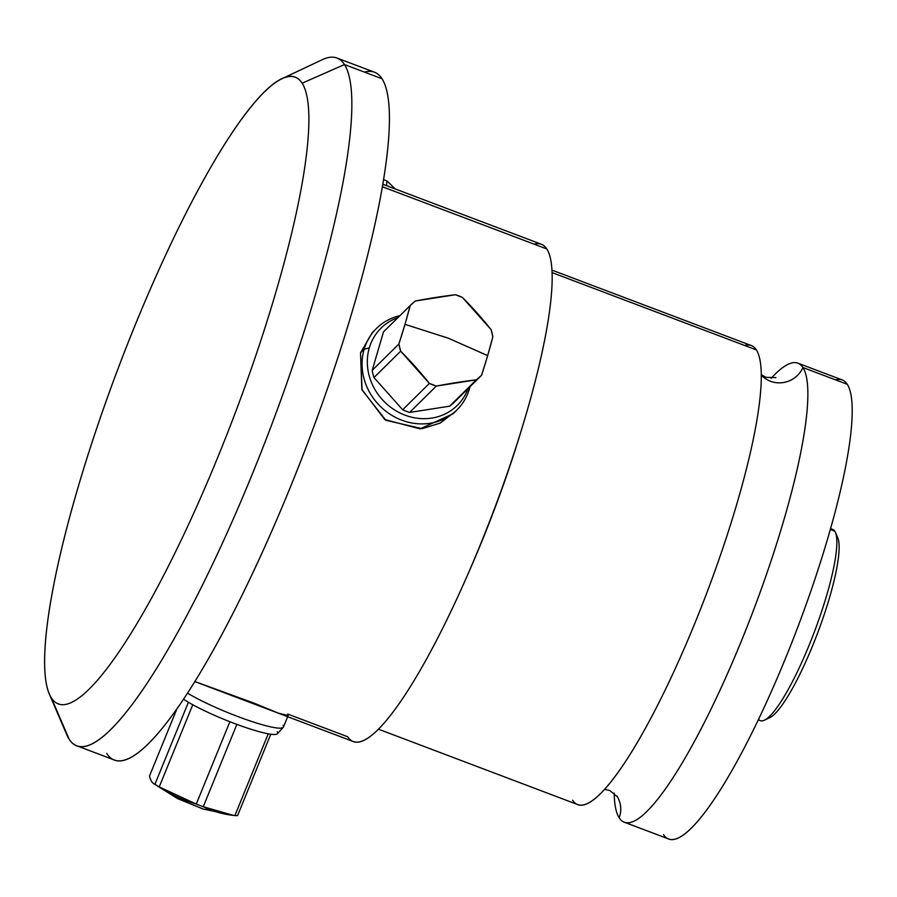 <?xml version="1.0" encoding="UTF-8"?>
<svg xmlns="http://www.w3.org/2000/svg" width="897" height="897" viewBox="0 0 897 897"><rect width="100%" height="100%" fill="white"/><g stroke="black" fill="none" stroke-linecap="round" stroke-linejoin="round"><path stroke-width="1.35" d="M767.305 718.329A97.908 18.31 -69.3 0 0 816.618 635.67A97.908 18.31 -69.3 0 0 837.17 536.686M758.548 719.259A102.247 19.129 -69.3 0 0 764.412 720.179A102.247 19.129 -69.3 0 0 814.409 631.791A102.247 19.129 -69.3 0 0 835.455 532.426A102.247 19.129 -69.3 0 0 834.804 531.203A102.247 19.129 -69.3 0 0 830.443 529.241M835.455 532.426L837.787 537.864A97.908 18.31 110.7 0 1 817.638 633.002A97.908 18.31 110.7 0 1 769.749 717.656L764.412 720.179M797.904 363.173A245.386 45.904 -69.3 0 0 771.117 378.377A245.386 45.904 -69.3 0 1 802.95 367.535A25.351 24.679 -32.9 0 1 761.362 375.17A25.351 24.679 147.1 0 0 802.95 367.535A245.386 45.904 -69.3 0 0 797.904 363.173L842.261 379.958A245.386 45.904 110.7 0 1 847.295 384.32L802.95 367.535A245.386 45.904 -69.3 0 1 741.752 640.066A245.386 45.904 -69.3 0 1 619.188 817.829A245.386 45.904 -69.3 0 1 614.21 793.06A245.386 45.904 -69.3 0 0 619.188 817.829A25.351 24.679 147.1 0 0 616.878 795.987A25.351 24.679 -32.9 0 1 619.188 817.829A245.386 45.904 -69.3 0 0 624.222 822.19A245.386 45.904 -69.3 0 0 747.963 624.57A245.386 45.904 -69.3 0 0 802.95 367.535L847.295 384.32A245.386 45.904 110.7 0 1 792.309 641.344A245.386 45.904 110.7 0 1 668.579 838.964L624.222 822.19M744.667 345.48A245.386 45.904 110.7 0 1 756.373 349.908L552.148 272.632L756.373 349.908A245.386 45.904 110.7 0 1 695.186 622.44A245.386 45.904 110.7 0 1 572.611 800.214M464.108 582.758A245.386 45.904 -69.3 0 0 519.397 436.637A245.386 45.904 -69.3 0 1 464.108 582.758M552.025 270.143L751.338 345.558A245.386 45.904 110.7 0 1 756.373 349.908A245.386 45.904 110.7 0 1 701.387 606.944A245.386 45.904 110.7 0 1 577.657 804.564L378.343 729.149M287.634 714.034L347.756 736.785A265.837 49.727 -69.3 0 0 480.545 544.21A265.837 49.727 -69.3 0 0 546.834 248.974A265.837 49.727 -69.3 0 0 534.152 244.175M382.896 184.289L541.373 244.253A265.837 49.727 110.7 0 1 546.834 248.974L382.47 186.778L546.834 248.974A265.837 49.727 110.7 0 1 487.273 527.425A265.837 49.727 110.7 0 1 353.216 741.505L281.221 714.27M281.333 714.304L199.829 683.469M453.086 413.73L420.088 428.878L384.735 419.538L361.839 389.376L360.527 352.813L364.148 349.236L369.306 347.89A54.28 49.38 45.4 0 0 403.415 414.515A54.28 49.38 45.4 0 0 468.055 388.625A54.28 49.38 -134.6 0 1 403.415 414.515A54.28 49.38 -134.6 0 1 369.306 347.89A54.28 49.38 -134.6 0 1 397.976 317.583A54.28 49.38 45.4 0 0 369.306 347.89L364.148 349.236A57.251 52.093 -134.6 0 1 399.905 315.677A57.251 52.093 45.4 0 0 376.549 328.38A57.251 52.093 45.4 0 0 364.148 349.236L360.527 352.813L362.085 390.049L385.901 420.312L422.151 428.665L440.203 423.092L454.947 411.79M106.721 753.446A367.669 68.777 -69.3 0 0 290.37 487.093A367.669 68.777 -69.3 0 0 382.055 78.757A367.669 68.777 -69.3 0 0 364.518 72.119M64.954 729.496A367.669 68.777 -69.3 0 0 69.147 739.229L51.331 697.832A334.951 62.655 -69.3 0 0 218.644 455.183A334.951 62.655 -69.3 0 0 302.166 83.186L344.482 64.539A367.669 68.777 110.7 0 1 252.797 472.876A367.669 68.777 110.7 0 1 69.147 739.229A367.669 68.777 -69.3 0 0 76.694 745.755A367.669 68.777 -69.3 0 0 262.092 449.655A367.669 68.777 -69.3 0 0 344.482 64.539L382.055 78.757A367.669 68.777 110.7 0 1 299.676 463.872A367.669 68.777 110.7 0 1 114.278 759.972L76.694 745.755M281.961 78.745L322.303 59.673A367.669 68.777 110.7 0 1 344.482 64.539A367.669 68.777 -69.3 0 0 336.924 58.013L374.498 72.231A367.669 68.777 110.7 0 1 382.055 78.757L344.482 64.539L302.166 83.186A334.951 62.655 -69.3 0 0 134.864 325.835A334.951 62.655 -69.3 0 0 51.331 697.832A334.951 62.655 -69.3 0 0 218.644 455.183A334.951 62.655 -69.3 0 0 302.166 83.186A334.951 62.655 -69.3 0 0 281.961 78.745A334.951 62.655 -69.3 0 0 118.157 368.342A334.951 62.655 -69.3 0 0 49.223 693.83A334.951 62.655 -69.3 0 0 51.331 697.832L69.147 739.229A367.669 68.777 110.7 0 1 66.827 734.834L49.223 693.83M830.622 528.602L832.708 529.387A102.247 19.129 110.7 0 1 834.804 531.203L830.364 529.522L834.804 531.203A102.247 19.129 110.7 0 1 811.897 638.305A102.247 19.129 110.7 0 1 760.342 720.65L758.257 719.854M663.533 834.614A245.386 45.904 -69.3 0 0 786.108 656.839A245.386 45.904 -69.3 0 0 847.295 384.32A245.386 45.904 -69.3 0 0 835.589 379.891M194.784 681.485L254.187 703.203L278.496 713.193L288.128 715.559M287.668 716.703L283.452 727.03A57.251 7.669 -157.8 0 1 245.419 719.316A57.251 7.669 -157.8 0 1 187.439 693.056A57.251 7.669 22.2 0 0 244.163 718.867A57.251 7.669 22.2 0 0 283.239 727.344A57.251 7.669 22.2 0 0 283.048 725.292M283.239 727.344L277.431 733.712A54.28 7.266 -157.8 0 1 237.503 724.619A54.28 7.266 -157.8 0 1 183.425 699.155A54.28 7.266 22.2 0 0 243.311 726.693A54.28 7.266 22.2 0 0 277.24 731.761M152.613 782.767L154.912 784.326L188.392 702.273L154.912 784.326L159.229 786.927A49.896 6.683 -157.8 0 1 154.912 784.326A157.278 29.422 110.7 0 1 151.649 781.534A157.278 29.422 110.7 0 1 149.507 775.995L177.124 708.338L149.507 775.995M192.765 704.762L159.229 786.927L196.264 804.082L229.879 721.726L196.264 804.082L203.26 806.728A49.896 6.683 -157.8 0 1 196.264 804.082A157.278 147.265 91.1 0 1 159.229 786.927L192.765 704.762M234.902 815.564L268.259 733.802L234.902 815.564L237.57 815.608L270.793 734.206L237.57 815.608A49.896 6.683 -157.8 0 1 234.902 815.564A157.278 117.843 -59 0 1 203.26 806.728L236.864 724.384L203.26 806.728L233.467 815.407L203.092 809.004L177.617 798.622L153.465 783.529M150.091 778.136L150.808 779.975M360.527 352.813L372.446 332.428M469.366 389.051A57.251 52.093 45.4 0 0 469.983 386.719A57.251 52.093 -134.6 0 1 469.366 389.051L469.221 387.482L469.366 389.051A57.251 52.093 -134.6 0 1 401.778 420.166A57.251 52.093 -134.6 0 1 364.148 349.236A57.251 52.093 45.4 0 0 389.993 414.167A57.251 52.093 45.4 0 0 456.965 409.907A57.251 52.093 45.4 0 0 469.366 389.051M384.791 330.601A49.896 45.388 45.4 0 0 383.49 331.89L372.199 370.349A49.896 45.388 45.4 0 0 373.971 377.547L402.663 409.772A49.896 45.388 45.4 0 0 409.649 412.418L449.644 406.184A49.896 45.388 45.4 0 0 454.857 401.632M480.915 375.933A49.896 45.388 45.4 0 0 481.566 375.282L476.341 379.835A49.896 45.388 45.4 0 0 480.915 375.933L454.218 402.282A49.896 45.388 -134.6 0 1 449.644 406.184L476.341 379.835L436.357 386.069L429.36 383.423A49.896 45.388 45.4 0 0 436.357 386.069L409.649 412.418A49.896 45.388 -134.6 0 1 402.663 409.772L429.36 383.423L400.667 351.198L398.896 344A49.896 45.388 45.4 0 0 400.667 351.198L373.971 377.547A49.896 45.388 -134.6 0 1 372.199 370.349L398.896 344L404.984 324.344L448.186 338.147L487.654 355.616A157.278 29.422 -69.3 0 0 492.857 336.824A49.896 45.388 45.4 0 0 491.085 329.625L492.857 336.824L487.654 355.616L448.186 338.147L404.984 324.344L410.198 305.541L383.49 331.89A49.896 45.388 -134.6 0 1 384.129 331.24L410.837 304.89A49.896 45.388 45.4 0 0 410.198 305.541L415.412 300.988A49.896 45.388 45.4 0 0 410.837 304.89M462.392 297.4A49.896 45.388 45.4 0 0 455.407 294.754L462.392 297.4L491.085 329.625A157.278 65.189 -131.1 0 0 462.392 297.4M415.412 300.988L455.407 294.754A157.278 35.768 166.2 0 0 415.412 300.988M487.654 355.616L481.566 375.282A157.278 29.422 -69.3 0 0 487.654 355.616M476.341 379.835L449.644 406.184L409.649 412.418L436.357 386.069A157.278 35.768 -13.8 0 1 476.341 379.835M429.36 383.423L402.663 409.772L373.971 377.547L400.667 351.198A157.278 65.189 48.9 0 1 429.36 383.423M383.49 331.89L410.198 305.541A157.278 29.422 110.7 0 1 404.984 324.344A157.278 29.422 110.7 0 1 398.896 344L372.199 370.349L383.49 331.89M387.033 181.048L386.45 185.634L387.033 181.048L383.669 179.658A49.896 38.706 7.2 0 1 387.033 181.048A157.278 67.365 -118.5 0 1 395.162 188.919L392.303 186.071M617.327 796.783L609.713 790.459L604.443 789.371M194.75 681.541L199.762 683.447M775.95 377.637L765.903 377.312L761.351 374.677M372.547 332.327L376.549 328.38M452.974 413.842L456.965 409.907"/></g></svg>

